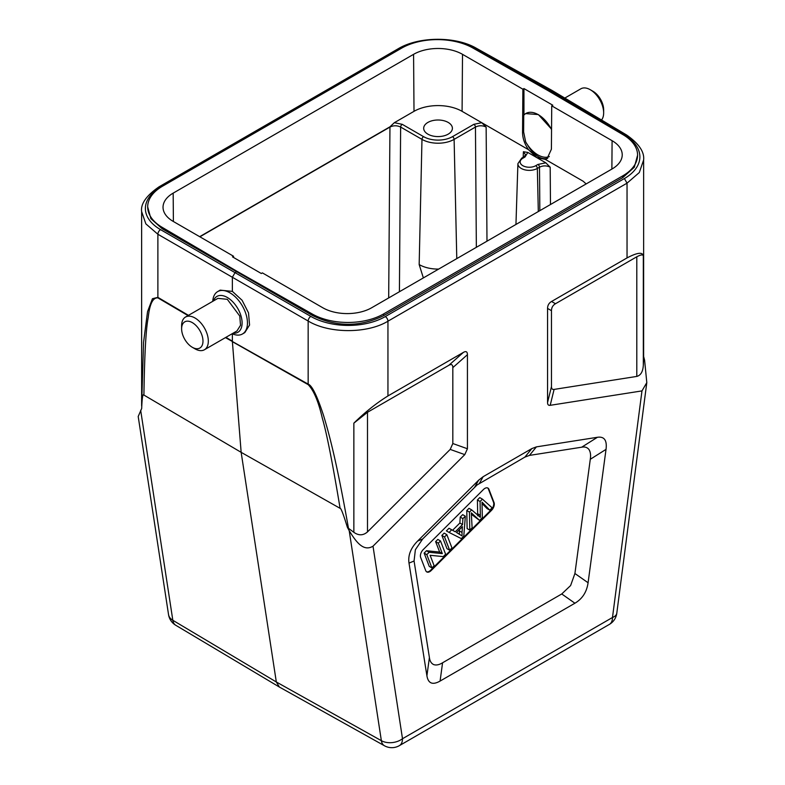 <?xml version="1.0" encoding="UTF-8"?>
<svg xmlns="http://www.w3.org/2000/svg" width="785" height="785" viewBox="0 0 785 785"><rect width="100%" height="100%" fill="white"/><g stroke="black" fill="none" stroke-linecap="round" stroke-linejoin="round"><path stroke-width="1.18" d="M340.101 508.337L241.152 452.337L276.32 681.979L381.363 740.677A15.111 10.009 -8.7 0 0 402.499 738.724A15.111 8.723 60 0 1 399.369 745.642A15.111 15.111 0 0 1 384.395 745.73A15.111 8.733 -60.8 0 1 381.363 740.677L349.207 530.709L347.372 527.275C343.339 514.155 340.916 507.846 340.101 508.337C332.634 463.228 326.697 433.124 322.282 418.032C318.425 401.459 313.725 390.331 308.181 384.65L232.389 341.681L241.152 452.337L143.92 395.071C142.801 393.422 142.056 397.907 141.683 408.514L138.199 416.492L168.53 614.557A15.111 10.009 -8.7 0 0 172.828 620.287A15.111 8.713 120.8 0 0 175.732 625.253A15.111 15.111 0 0 1 168.52 614.508M143.92 395.071C144.518 354.604 145.951 328.758 148.218 317.523C149.65 304.011 152.879 297.466 157.903 297.888A7.556 4.396 120.5 0 1 157.883 297.358L152.447 298.702L147.541 311.665L143.557 342.358L141.634 405.845L141.634 211.597L145.863 223.882L157.883 234.264L157.883 297.358L188.469 315.344M637.587 155.194A50.623 29.222 180 0 1 622.76 175.86L383.669 313.902A50.623 29.222 180 0 1 312.401 314.078L236.638 271.1L162.191 227.356A50.623 29.222 180 0 1 147.678 206.877A50.623 29.222 180 0 1 162.505 186.212L401.596 48.17A50.623 29.222 180 0 1 472.864 47.993L548.627 90.972L623.074 134.716A50.623 29.222 180 0 1 637.587 155.194L634.309 167.244L622.76 177.596L383.669 315.639C360.001 327.227 336.245 327.168 312.401 315.452L236.638 271.718L235.039 272.64L160.562 229.642A52.889 30.262 179.6 0 1 160.886 187.016L159.021 186.84L398.103 48.807C418.739 36.375 455.477 36.1 476.299 48.219A3.778 2.178 119.1 0 0 474.434 48.425L550.236 90.668L549.157 91.286M236.638 271.1L236.638 271.718L162.191 228.739L150.877 218.632L147.678 206.877M160.552 229.642A3.778 2.218 120 0 0 157.883 234.264L232.36 277.262L235.039 272.64L310.831 316.404A3.778 2.139 -60 0 0 308.162 321.026C329.092 333.723 367.203 333.802 387.947 321.202L387.947 395.944C376.319 403.196 364.956 412.262 353.858 423.154L367.498 412.272L448.824 365.31C451.453 363.838 452.798 364.603 452.827 367.625L452.827 443.535L450.197 449.403L464.789 454.623L373.012 546.183C363.534 551.924 356.243 542.19 349.207 530.709M347.451 527.392L348.471 528.295C336.951 463.062 329.484 434.978 323.4 415C317.012 395.601 311.939 385.307 308.162 384.12L308.162 321.026L232.36 277.262L232.37 291.382L242.084 300.272L248.521 312.862L249.561 325.029L244.802 332.604L242.526 333.949A24.551 14.051 59.6 0 1 232.174 333.733M232.37 333.811L232.37 341.151L225.903 337.354M212.755 301.322A24.551 14.051 59.6 0 1 217.651 291.608L220.143 290.136L232.37 291.382M217.651 291.608A24.551 14.051 59.6 0 1 229.936 292.815A24.551 14.051 59.6 0 1 247.452 322.802A24.551 14.051 59.6 0 1 242.526 333.949M213.451 300.93A20.773 11.893 59.6 0 1 227.287 297.456A20.773 11.893 59.6 0 1 242.104 322.821A20.773 11.893 59.6 0 1 233.116 333.193M204.414 349.757L236.942 330.976L240.534 325.275L239.749 316.031L227.297 299.311L217.896 298.359L185.525 317.042A18.889 10.902 60 0 1 194.974 317.984A18.889 10.902 60 0 1 207.309 334.626A18.889 10.902 60 0 1 204.414 349.757A18.889 10.902 60 0 1 194.974 348.825L192.296 347.284A15.111 8.723 60 0 1 181.62 328.778A15.111 8.723 60 0 1 192.296 322.606A15.111 8.723 60 0 1 202.981 341.112A15.111 8.723 60 0 1 192.296 347.284L194.974 348.825M552.189 90.52L626.626 135.01C638.872 143.606 644.534 151.917 643.631 159.963L639.304 172.543L627.038 183.16L624.379 178.548L385.278 316.59A52.889 30.801 -179.6 0 1 310.831 316.404M476.299 48.219L552.09 90.471L550.236 90.668L624.713 135.187A52.889 30.801 -179.6 0 1 624.379 178.558M140.672 410.31L172.828 620.287L276.32 681.979L279.372 687.032M225.462 337.609L308.162 384.12A7.556 4.327 -60.5 0 0 308.181 384.65M348.471 528.295L353.858 532.318C358.666 535.743 363.21 535.606 367.498 531.906L450.197 449.403M627.038 257.912L551.561 301.479C548.931 303.039 547.596 305.355 547.557 308.417L551.472 310.683C551.502 307.612 552.846 305.306 555.476 303.736L636.802 256.783C640.952 254.605 643.121 254.35 643.317 256.038C642.817 251.848 637.391 252.466 627.038 257.912L627.038 183.16L387.947 321.202A3.778 2.178 60 0 0 385.298 316.59M643.612 356.41L644.593 360.168L646.801 382.619L641.973 390.901L550.197 405.315C548.44 405.59 547.557 404.648 547.557 402.489L547.557 308.417M387.947 395.944L463.415 352.377C466.054 350.895 467.389 351.66 467.428 354.683L467.428 448.755L464.789 454.623M597.424 437.284C604.303 436.303 607.168 440.336 606.03 449.373L588.083 582.755C586.758 591.998 582.372 598.818 574.914 603.223L440.091 681.066C432.623 685.276 428.237 683.519 426.912 675.807L409.005 563.1C407.866 555.378 410.732 548.038 417.61 541.081L478.565 480.263L483.138 476.701L531.847 448.578L536.42 446.871L597.424 437.284L581.675 447.205C584.825 446.577 587.249 447.352 588.966 449.511C590.497 451.915 590.938 455.172 590.281 459.294L574.914 573.511L570.616 585.541L561.746 593.97L442.573 662.776C439.217 664.846 436.264 665.444 433.693 664.601C431.279 663.453 429.846 661.098 429.405 657.516L414.068 561.01L415.373 549.716L422.664 538.991L477.103 484.934L524.871 457.115L529.443 455.408L581.675 447.205M643.631 357.705L643.317 365.202C642.954 371.609 640.776 375.348 636.802 376.417L636.802 256.783M643.631 357.891L643.631 159.924M550.197 405.315L554.102 389.409L636.802 376.417M641.973 390.901L612.486 617.491A15.111 7.212 7.4 0 0 616.784 613.281L646.801 382.619M554.102 389.409C552.346 389.684 551.472 388.742 551.472 386.583L551.472 310.683M420.652 557.419L425.764 570.695A6.045 3.493 120 0 0 426.765 571.922A6.045 3.493 120 0 0 429.787 571.617A6.045 3.493 120 0 0 431.24 570.479L491.488 510.378A6.045 3.493 120 0 0 494.04 502.577L488.927 489.3A6.045 3.493 120 0 0 487.927 488.074A6.045 3.493 120 0 0 484.904 488.378A6.045 3.493 120 0 0 483.442 489.516L423.203 549.618A6.045 3.493 120 0 0 420.652 557.419M487.652 487.946A6.045 3.493 -60 0 1 488.388 488.996L493.51 502.272A6.045 3.493 -60 0 1 490.949 510.073L430.71 570.175A6.045 3.493 -60 0 1 429.248 571.313A6.045 3.493 -60 0 1 426.51 571.745M462.679 514.646L460.236 517.08L459.873 523.016L452.602 530.267L449.02 528.266L446.4 530.886L449.069 532.426L451.689 529.806L455.271 531.808L462.542 524.557L462.905 518.63L465.348 516.187L462.679 514.646M444.173 533.103L441.867 535.409L446.989 548.686L449.658 550.226L444.536 536.95L446.842 534.654L444.173 533.103M437.834 539.432L435.626 541.63L439.649 552.061L426.49 550.746L424.135 553.101L429.248 566.378L431.917 567.918L426.804 554.642L429.169 552.287L442.318 553.602L438.305 543.171L440.513 540.973L437.834 539.432M482.098 503.558L487.132 508.631L489.801 510.171L482.019 502.125L482.324 517.629L479.547 520.406L471.422 514.303M479.547 520.406L471.304 512.821L472.109 527.824L469.793 530.13L469.45 512.095L471.667 509.877L480.381 517.354L480.077 501.487L482.432 499.152L479.763 497.602L477.408 499.947L477.712 515.814M471.667 509.877L468.998 508.337L466.781 510.554L467.124 528.59L469.793 530.13M462.905 518.63L460.236 517.08M465.348 516.187L463.788 536.126L461.305 538.608L449.069 532.426M462.022 532.446L462.434 526.647L456.536 532.524L462.061 535.919L462.022 532.446L459.353 530.905L459.392 534.379M451.689 529.806L449.02 528.266M455.271 531.808L452.602 530.267M462.542 524.557L459.873 523.016M459.441 529.63L459.353 530.905M444.536 536.95L441.867 535.409M446.842 534.654L451.964 547.93L449.658 550.226M438.305 543.171L435.626 541.63M440.513 540.973L445.625 554.249L443.26 556.604L430.111 555.289L434.125 565.72L431.917 567.918M426.804 554.642L424.135 553.101M429.169 552.287L426.49 550.746M442.318 553.602L439.649 552.061M482.432 499.152L492.156 507.826L489.801 510.171M469.45 512.095L466.781 510.554M477.408 499.947L480.077 501.487M199.675 236.677L389.939 126.827L394.325 122.695L414.009 111.333A34 19.625 180 0 1 462.08 111.333L481.754 122.695L473.855 124.324L452.503 136.649A20.459 11.814 180 0 1 423.576 136.649L402.234 124.324L394.325 122.695M438.648 269.088A26.69 15.406 0 0 1 419.17 264.574L423.36 277.91M427.894 134.156A14.356 8.292 0 0 0 443.535 135.952A14.356 8.292 0 0 0 452.396 128.298A14.356 8.292 0 0 0 448.196 122.44A14.356 8.292 0 0 0 432.545 120.635A14.356 8.292 0 0 0 423.684 128.298A14.356 8.292 0 0 0 427.894 134.156M523.193 157.275L523.409 151.721L527.834 152.437L536.832 157.628L528.511 149.69L481.754 122.695L486.141 127.072C482.579 125.355 479.017 125.345 475.455 127.052A2.267 1.305 -120 0 0 473.855 124.324M528.511 149.69C524.615 144.018 522.633 138.307 522.555 132.557L522.879 89.186L462.512 54.332A34.609 19.978 0 0 0 413.577 54.332L173.171 193.13A34.609 19.978 0 0 0 163.035 207.377A34.609 19.978 0 0 0 173.171 221.38L233.537 256.234L232.468 256.852L261.317 273.504L262.386 272.886L322.753 307.74A34.609 19.978 0 0 0 371.697 307.74L612.094 168.952A34.609 19.978 0 0 0 622.23 154.939A34.609 19.978 0 0 0 612.094 140.692L551.727 105.838L551.404 149.209L547.096 158.599L545.232 159.345L536.832 157.628L545.82 162.819L537.911 164.448L535.743 165.704A9.126 5.269 180 0 1 522.839 165.704A9.126 5.269 180 0 1 522.839 158.256L525.008 157L527.834 152.437M545.82 162.819L550.197 167.195C546.635 165.478 543.073 165.468 539.511 167.176A2.267 1.305 -120 0 0 537.911 164.448M586.14 183.925L583.177 181.247L586.159 183.925M549.323 156.568A24.551 14.297 60.4 0 1 537.931 154.92A24.551 14.297 60.4 0 1 525.665 141.859L523.624 131.939L523.742 115.248A24.551 14.297 60.4 0 1 525.97 113.423A24.551 14.297 60.4 0 1 538.235 114.649A24.551 14.297 60.4 0 1 551.551 129.643M547.802 158.119A20.4 11.775 60 0 1 538.373 156.735A20.4 11.775 60 0 1 527.638 144.999M551.727 105.838L552.797 105.219L523.948 88.568L522.879 89.186M523.948 88.568L523.948 115.022M551.551 129.172L538.373 114.571L525.665 113.599M233.537 256.234L233.547 257.47M601.516 120.007A18.889 10.902 -120 0 0 603.655 112.873A18.889 10.902 -120 0 0 590.3 89.745L592.969 91.286L590.3 89.745A18.889 10.902 -120 0 0 580.851 88.803L564.817 98.066M603.655 112.873L603.655 109.792A15.111 8.723 -120 0 0 592.969 91.286M181.62 328.778L181.62 325.697A18.889 10.902 60 0 1 185.525 317.042M398.103 48.807A3.778 2.178 -120 0 1 399.977 48.984L160.886 187.016M399.967 48.984A52.889 30.262 179.6 0 1 403.784 46.982M461.521 43.146A52.889 30.262 179.6 0 1 474.434 48.425M624.713 135.187A3.778 2.178 -59.1 0 1 626.626 135.01M188.027 315.599L157.903 297.888M353.858 423.154L353.858 532.318M373.012 546.183L402.499 738.724L612.486 617.491A15.111 8.723 -120 0 1 609.356 624.409A15.111 15.111 0 0 0 616.784 613.291M643.317 365.202L643.317 256.038M367.498 412.272L367.498 531.906M463.415 352.377L448.824 365.31M452.827 367.625L467.428 354.683M467.428 448.755L452.827 443.535M551.472 386.583L547.557 402.489M555.476 303.736L551.561 301.479M590.281 459.294L606.03 449.373M588.083 582.755L574.914 573.511M561.746 593.97L574.914 603.223M440.091 681.066L442.573 662.776M429.405 657.516L426.912 675.807M409.005 563.1L414.068 561.01M422.664 538.991L417.61 541.081M478.565 480.263L474.856 486.926M479.429 483.354L483.138 476.701M531.847 448.578L524.871 457.115M529.443 455.408L536.42 446.871M488.927 489.3L488.388 488.996M493.51 502.272L494.04 502.577M491.488 510.378L490.949 510.073M430.71 570.175L431.24 570.479M477.623 513.743L480.292 515.284M388.683 297.927L389.949 127.072L199.881 236.805M399.418 291.735L400.635 127.052C397.073 125.355 393.511 125.355 389.949 127.072A2.267 1.305 -120 0 0 389.939 126.827M419.17 264.574L421.977 139.377L400.635 127.052A2.267 1.305 120 0 1 402.234 124.324M486.985 241.181L486.141 127.072M452.503 136.649A2.267 1.305 60 0 1 454.113 139.377L475.455 127.052L476.348 247.324M523.409 151.721L525.616 154.88L523.87 156.882A2.267 1.305 -120 0 1 525.008 157M523.87 156.882L521.701 158.138A2.267 1.305 60 0 1 522.839 158.256M535.743 165.704A2.267 1.305 60 0 1 537.342 168.432L538.314 211.548M539.835 210.665L539.511 167.176L537.342 168.432A11.392 6.574 180 0 1 524.831 169.835A11.392 6.574 180 0 1 517.904 163.653L515.951 224.451M550.471 204.522L550.197 167.195M545.232 159.345L583.177 181.247M522.555 132.557L523.624 131.939M462.512 54.332L462.08 111.333M414.009 111.333L413.577 54.332M173.171 193.13L173.387 221.507M611.878 169.069L612.094 140.692M162.191 227.356L162.191 228.729M622.76 177.596L622.76 175.86M383.669 313.902L383.669 315.629M312.401 315.452L312.401 314.078M423.576 136.649A2.267 1.305 -60 0 0 421.977 139.377A22.726 13.119 180 0 0 454.113 139.377L456.782 258.618M159.012 186.85C146.334 195.632 140.535 203.894 141.634 211.646M384.444 745.75L279.401 687.052M643.631 357.764L643.631 354.163M399.369 745.642L609.356 624.409M459.137 534.026L456.468 532.485M279.224 686.944L175.732 625.253M521.701 158.138L517.904 163.653"/></g></svg>

